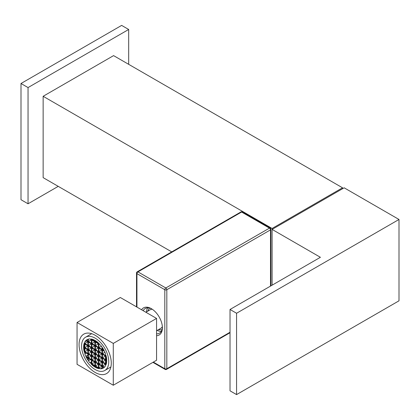 <?xml version="1.0" encoding="UTF-8"?>
<svg xmlns="http://www.w3.org/2000/svg" width="420" height="420" viewBox="0 0 420 420"><rect width="100%" height="100%" fill="white"/><g stroke="black" fill="none" stroke-linecap="round" stroke-linejoin="round"><path stroke-width="0.63" d="M272.092 285.185L272.092 229.404L344.153 187.803L399 219.471L236.57 313.252L236.57 394.595L399 300.815L399 219.471M171.743 251.885L43.139 177.639L43.139 96.29L272.092 228.475L272.092 229.404L320.402 257.297L230.029 309.472L230.029 390.82L236.57 394.595M236.57 313.252L230.029 309.472M272.092 228.475L342.542 187.803L342.542 188.732M43.139 96.29L113.589 55.619L342.542 187.803M128.683 64.334L128.683 29.474L121.637 25.405L21 83.507L21 199.715L28.046 203.784L58.238 186.354M128.683 29.474L28.046 87.575L28.046 203.784M28.046 87.575L21 83.507M161.243 331.411A14.233 8.216 60 0 1 157.19 330.382M141.572 309.766A15.655 9.04 60 0 1 151.326 308.658L151.326 308.658A15.655 9.04 60 0 1 162.398 327.836A15.655 9.04 60 0 1 156.56 335.727M156.56 333.848A14.233 8.216 -120 0 0 159.448 333.186A14.233 8.216 -120 0 0 162.388 327.233M146.517 311.892A14.233 8.216 60 0 1 147.651 307.87M151.841 308.973A14.233 8.216 -120 0 0 145.22 308.537A14.233 8.216 -120 0 0 143.199 310.706M162.356 326.707A10.673 6.163 60 0 1 160.892 328.246L156.56 330.745M77.054 322.487L120.33 297.502L156.56 318.423L156.56 360.255L113.285 385.24L113.285 343.408L77.054 322.487L77.054 364.324L113.285 385.24M156.56 318.423L113.285 343.408M91.397 351.976L88.379 350.233L88.379 353.719L91.397 355.462L91.397 351.976L88.379 353.719M91.901 355.751L94.92 357.494L94.92 354.007L91.901 355.751L91.901 352.264L94.92 354.007M95.424 365.92L98.443 367.663L98.443 364.177L95.424 365.92L95.424 362.434L98.443 364.177M95.424 361.851L98.443 363.594L98.443 360.108L95.424 361.851L95.424 358.365L98.443 360.108M98.947 363.888L101.966 365.631L101.966 362.145L98.947 363.888L98.947 360.402L101.966 362.145M101.966 358.076L98.947 356.333L98.947 359.819L101.966 361.562L101.966 358.076L98.947 359.819M102.47 361.851L105.488 363.594L105.488 360.108L102.47 361.851L102.47 358.365L105.488 360.108M106.27 356.496L105.987 356.333L105.987 359.819L106.743 360.255A16.37 9.45 -120 0 0 106.27 356.496M106.706 359.41L105.987 359.819M106.743 360.832L105.987 360.402L105.987 363.888L106.27 364.051A16.37 9.45 -120 0 0 106.743 360.832M106.381 363.662L105.987 363.888M91.397 364.177L91.061 363.983A16.37 9.45 -120 0 0 91.397 364.319L91.397 364.177M87.874 353.43L87.874 349.944L84.856 348.201L84.856 351.687L87.874 353.43M87.874 349.944L84.856 351.687M88.379 357.788L91.397 359.531L91.397 356.044L88.379 357.788L88.379 354.302L91.397 356.044M91.901 359.819L94.92 361.562L94.92 358.076L91.901 359.819L91.901 356.333L94.92 358.076M98.443 343.844L95.424 342.101L95.424 345.587L98.443 347.33L98.443 343.844L95.424 345.587M94.92 345.293L94.92 341.806L91.901 340.064L91.901 343.55L94.92 345.293M94.92 341.806L91.901 343.55M94.92 353.43L94.92 349.944L91.901 348.201L91.901 351.687L94.92 353.43M94.92 349.944L91.901 351.687M94.92 349.361L94.92 345.875L91.901 344.132L91.901 347.618L94.92 349.361M94.92 345.875L91.901 347.618M91.397 343.844L88.379 342.101L88.379 345.587L91.397 347.33L91.397 343.844L88.379 345.587M87.874 345.875L84.856 344.132L84.856 347.618L87.874 349.361L87.874 345.875L84.856 347.618M91.397 347.907L88.379 346.164L88.379 349.65L91.397 351.393L91.397 347.907L88.379 349.65M98.443 356.044L95.424 354.302L95.424 357.788L98.443 359.531L98.443 356.044L95.424 357.788M98.443 355.462L98.443 351.976L95.424 350.233L95.424 353.719L98.443 355.462M98.443 351.976L95.424 353.719M98.947 355.751L101.966 357.494L101.966 354.007L98.947 355.751L98.947 352.264L101.966 354.007M102.47 357.788L105.488 359.531L105.488 356.044L102.47 357.788L102.47 354.302L105.488 356.044M101.966 349.944L98.947 348.201L98.947 351.687L101.966 353.43L101.966 349.944L98.947 351.687M98.443 351.393L98.443 347.907L95.424 346.164L95.424 349.65L98.443 351.393M98.443 347.907L95.424 349.65M87.874 360.024L87.874 358.076L86.189 357.105A16.37 9.45 -120 0 0 87.874 360.024M91.061 338.998L91.397 339.05A16.37 9.45 -120 0 0 91.061 338.998M85.801 356.296L87.874 357.494L87.874 354.007L84.856 352.264L84.856 353.966A16.37 9.45 -120 0 0 85.801 356.296L87.874 355.1M86.331 353.115L84.856 353.966M84.231 343.187L84.352 342.872A16.37 9.45 -120 0 0 84.231 343.187L84.352 343.119M86.189 340.253L87.874 341.229L87.874 339.276L86.189 340.253A16.37 9.45 -120 0 1 86.987 339.691A16.37 9.45 -120 0 1 87.874 339.276M86.399 340.956L84.856 341.849L84.856 343.55L87.874 345.293L87.874 341.806L84.856 343.55M87.874 341.806L85.801 340.61A16.37 9.45 -120 0 0 84.856 341.849M98.947 343.408L99.283 343.744A16.37 9.45 -120 0 0 98.947 343.408M89.922 362.744L91.397 363.594L91.397 360.108L88.379 358.365L88.379 360.764A16.37 9.45 -120 0 0 89.922 362.744L91.397 361.893M90.452 359.562L88.379 360.764M84.352 351.976L84.231 351.907A16.37 9.45 -120 0 0 84.352 352.364L84.352 351.976M95.424 340.646L95.424 341.518L98.443 343.261L98.443 342.935A16.37 9.45 -120 0 0 95.424 340.646M96.138 341.103L95.424 341.518M94.92 365.631L94.92 362.145L91.901 360.402L91.901 363.888L94.92 365.631M94.92 362.145L91.901 363.888M91.397 339.775L89.922 338.924A16.37 9.45 -120 0 0 88.379 339.124L88.379 341.518L91.397 343.261L91.397 339.775L88.379 341.518M84.068 351.23L84.352 351.393L84.352 347.907L83.601 347.477A16.37 9.45 -120 0 0 84.068 351.23L84.352 351.068M83.601 346.894L84.352 347.33L84.352 343.844L84.068 343.675A16.37 9.45 -120 0 0 83.601 346.894L84.352 346.458M94.92 367.08L94.92 366.214L91.901 364.471L91.901 364.796A16.37 9.45 -120 0 0 94.92 367.08M92.185 364.633L91.901 364.796M100.417 344.983L98.947 344.132L98.947 347.618L101.966 349.361L101.966 346.967A16.37 9.45 -120 0 0 100.417 344.983M101.404 346.201L98.947 347.618M105.488 365.878L105.488 364.177L102.47 362.434L102.47 365.92L104.543 367.117A16.37 9.45 -120 0 0 105.488 365.878M105.488 364.177L102.47 365.92M106.113 364.539L105.987 364.859A16.37 9.45 -120 0 0 106.113 364.539M104.155 367.474L102.47 366.503L102.47 368.45A16.37 9.45 -120 0 0 103.357 368.041A16.37 9.45 -120 0 0 104.155 367.474L102.47 368.45M98.443 368.571L98.443 368.245L95.424 366.503L95.424 367.369A16.37 9.45 -120 0 0 98.443 368.571M96.175 366.938L95.424 367.369M102.47 347.702L102.47 349.65L104.155 350.627A16.37 9.45 -120 0 0 102.47 347.702M103.357 349.141L102.47 349.65M99.283 368.729L98.947 368.676A16.37 9.45 -120 0 0 99.283 368.729M105.987 355.362L106.113 355.824A16.37 9.45 -120 0 0 105.987 355.362M101.966 368.608L101.966 366.214L98.947 364.466L98.947 367.957L100.417 368.807A16.37 9.45 -120 0 0 101.966 368.608M101.966 366.214L98.947 367.957M101.966 367.915L100.417 368.807M104.543 351.43L102.47 350.233L102.47 353.719L105.488 355.462L105.488 353.761A16.37 9.45 -120 0 0 104.543 351.43M104.927 352.301L102.47 353.719M91.901 339.155L91.901 339.481L94.92 341.229L94.92 340.358A16.37 9.45 -120 0 0 91.901 339.155M92.29 339.26L91.901 339.481M95.172 338.173A19.215 11.093 -120 0 0 85.564 337.223A19.215 11.093 -120 0 0 82.619 352.622A19.215 11.093 -120 0 0 95.172 369.553A19.215 11.093 -120 0 0 104.78 370.503A19.215 11.093 -120 0 0 107.725 355.11A19.215 11.093 -120 0 0 95.172 338.173M95.172 335.27A22.775 13.146 -120 0 0 83.785 334.142A22.775 13.146 -120 0 0 80.294 352.391A22.775 13.146 -120 0 0 95.172 372.456A22.775 13.146 -120 0 0 106.559 373.585A22.775 13.146 -120 0 0 110.045 355.336A22.775 13.146 -120 0 0 95.172 335.27M145.887 312.26L150.218 309.755A10.673 6.163 60 0 1 152.281 309.256M240.891 211.964A1.423 0.824 60 0 1 241.6 212.032A1.423 0.824 -60 0 1 242.314 211.964A1.423 1.423 0 0 0 240.891 211.964L137.23 271.808A1.423 1.423 0 0 0 136.521 273.042A1.423 0.824 0 0 0 136.936 273.625A1.423 0.824 -60 0 1 137.944 271.882L165.821 287.973A1.423 0.824 60 0 1 166.824 289.716L166.824 368.739A1.423 0.824 60 0 1 166.53 369.39A1.423 1.423 0 0 1 165.107 369.39A1.423 0.824 -60 0 1 164.813 368.739A1.423 0.824 0 0 0 166.824 368.739L230.029 332.252M137.23 271.808A1.423 0.824 60 0 1 137.944 271.882L241.6 212.032L269.477 228.128A1.423 0.824 -60 0 1 270.191 228.055L242.314 211.964M153.342 362.114L164.813 368.739L164.813 289.716L136.936 273.625L136.936 307.088M164.813 289.716A1.423 0.824 -60 0 1 165.821 287.973L269.477 228.128A1.423 0.824 -120 0 1 270.485 229.871L166.824 289.716A1.423 0.824 0 0 1 164.813 289.716M270.9 285.873L270.9 229.289A1.423 0.824 180 0 1 270.485 229.871L270.485 286.115M136.521 306.852L136.521 273.042M165.107 369.39L152.922 362.355M230.029 332.729L166.53 369.39M270.9 229.289A1.423 1.423 0 0 0 270.191 228.055M161.952 329.831L158.356 329.711M110.891 366.975L104.78 370.503M91.675 333.695L85.564 337.223M149.378 308.044L147.683 311.22"/></g></svg>
